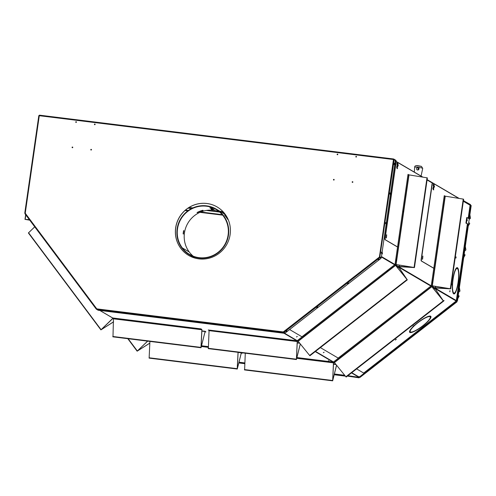 <?xml version="1.0" encoding="UTF-8"?>
<svg xmlns="http://www.w3.org/2000/svg" width="496" height="496" viewBox="0 0 496 496"><rect width="100%" height="100%" fill="white"/><g stroke="black" fill="none" stroke-linecap="round" stroke-linejoin="round"><path stroke-width="0.74" d="M457.064 301.754L456.432 301.382L359.383 376.997L360.015 377.369L457.089 301.76L456.847 301.332A0.533 0.521 -59.6 0 0 457.052 300.979L436.065 288.647M471.175 205.567L470.549 205.158L468.689 218.073L469.284 218.854L467.176 217.614L466.383 223.15L465.924 223.095L466.724 217.558L467.176 217.614M470.456 208.165L470.295 209.349L470.456 208.165M469.34 218.457L468.236 218.017L470.096 205.102L470.549 205.158M468.689 218.073L468.236 218.017M467.263 220.664L467.201 219.771L467.263 220.664M356.153 377.313L354.975 377.152L356.153 377.313M359.265 377.406L359.048 377.822L347.392 376.086M345.111 375.801L334.292 374.461M359.098 377.357L347.913 375.677M344.689 375.28L334.403 374.009M358.403 377.45L358.472 376.985M244.764 363.388L238.917 362.663M244.782 362.917L239.029 362.21M456.735 301.264L456.159 301.016L363.692 373.06M456.432 301.382L456.159 301.016M359.383 376.997L359.11 376.631M362.514 374.988L361.559 375.714L362.514 374.988M393.427 350.895L392.479 351.627L393.427 350.895M424.347 326.808L423.392 327.534L424.347 326.808M455.266 302.715L454.311 303.447L455.266 302.715M403.019 343.424L402.064 344.156L403.019 343.424M469.086 220.057L469.266 218.835M466.383 223.15L468.484 224.39L465.924 223.095M468.41 224.775L467.778 224.403L456.828 300.371L457.461 300.743L469.092 220.026M467.778 224.403L467.325 224.347L456.376 300.316L457.461 300.743L456.729 301.177M457.052 300.979L457.461 300.743M462.923 261.342L462.873 260.673L462.923 261.342M466.197 237.708L466.035 238.898L466.197 237.708M461.937 267.251L461.782 268.441L461.937 267.251M457.684 296.8L457.523 297.984L457.684 296.8M456.828 300.371L456.376 300.316M463.419 200.632L470.462 204.563L470.549 205.127A0.533 0.521 -59.6 0 1 470.667 205.232M463.76 201.14L470.375 205.028M463.847 200.682L463.779 201.147M463.785 257.021L465.105 254.913L464.194 254.157M465.316 246.4L465.899 249.779L465.236 246.934M465.105 254.913L463.704 257.554M465.794 250.151L464.665 250.908M457.851 298.177L459.178 296.062L458.267 295.306M459.383 287.55L459.972 290.929L459.308 288.083M459.178 296.062L457.777 298.71M459.866 291.301L458.732 292.057M403.043 210.85L402.975 211.308M386.415 237.813L386.7 234.763L386.142 238.024M397.594 164.362L398.065 162.676L397.804 164.48M397.488 164.697L397.005 164.412L397.277 162.211L396.54 161.777A1.606 0.347 -82.9 0 0 396.509 161.77L396.285 161.739A1.606 0.347 -82.9 0 1 396.316 161.752L396.471 161.77M397.383 246.828L385.305 239.735A1.606 0.347 -82.9 0 1 385.206 237.962L395.988 163.172A1.606 0.347 -82.9 0 1 396.509 161.77M398.065 162.676L422.617 177.097M386.57 234.868L386.192 237.782M397.37 246.927L385.082 239.704A1.606 0.347 -82.9 0 1 384.983 237.931L395.765 163.147A1.606 0.347 -82.9 0 1 396.285 161.739M422.611 259.073L422.896 256.023L422.344 259.29M433.789 185.622L434.26 183.942L434 185.746M433.69 185.963L433.2 185.671L433.473 183.477L432.735 183.043A1.606 0.347 -82.9 0 0 432.704 183.03L432.481 183.005A1.606 0.347 -82.9 0 1 432.512 183.018L432.673 183.036M433.628 268.125L421.501 261.001A1.606 0.347 -82.9 0 1 421.408 259.228L432.183 184.438A1.606 0.347 -82.9 0 1 432.704 183.03M434.26 183.942L458.862 198.394M422.772 256.128L422.387 259.048M433.616 268.218L421.278 260.97A1.606 0.347 -82.9 0 1 421.185 259.197L431.96 184.407A1.606 0.347 -82.9 0 1 432.481 183.005M469.799 215.283L470.462 218.122L469.873 214.743M468.342 225.37L469.662 223.69L468.267 225.903M469.669 223.256L468.739 222.487M470.357 218.494L469.228 219.251M112.164 317.707L112.363 317.967A0.496 0.484 -59.6 0 0 112.679 318.153L201.103 328.898L201.922 329.697L201.054 347.547L205.177 331.291L201.86 330.882L205.164 331.297M112.846 318.296L100.905 329.883L113.572 321.867M100.905 329.883L28.396 232.965L34.726 226.839M112.964 318.364L101.06 329.772L113.572 321.811M29.369 219.672L24.986 219.356L29.735 220.168L25.178 219.387L29.382 219.697M112.989 336.654L113.448 318.606A0.496 0.484 120.4 0 1 113.268 318.544L112.499 318.091M205.028 331.83L205.927 331.936L205.183 331.297M205.927 331.936L205.077 331.632L201.029 347.739L112.877 336.834M112.821 336.486L200.967 347.392L201.872 329.753L201.078 329.09M200.967 347.392L201.029 347.739M123.113 319.567L121.47 319.405L123.113 319.567M198.034 328.836L196.391 328.674L198.034 328.836M99.913 310.465L112.71 317.973L201.103 328.898M450.399 288.79L435.221 287.692L435.042 288.567L443.573 301.146L443.294 300.861L345.879 376.755L334.434 362.582L333.188 362.204L431.229 285.82L431.997 286.266L334.273 362.409M432.338 280.581L432.066 282.59M432.332 282.261L432.456 280.407L432.146 282.243M435.135 288.102L431.284 285.721L444.261 195.672L445.259 196.18L463.239 199.101L450.318 288.759L450.709 288.858L435.383 287.978A0.496 0.484 120.4 0 1 435.197 288.3L434.986 288.467M436.244 287.767L436.151 288.424A0.496 0.484 120.4 0 1 435.959 288.753L435.445 289.156M341.608 356.004L340.299 357.176L341.608 356.004M424.285 291.586L422.976 292.758L424.285 291.586M382.943 323.795L381.641 324.967L382.943 323.795M443.294 300.861L431.681 286.514M431.706 286.496L443.455 300.998L434.868 288.306L433.826 289.112M431.229 285.82L338.179 358.075M340.392 356.984L341.849 356.147M423.069 292.572L424.526 291.729M381.734 324.781L383.191 323.938M439.444 231.285L439.171 233.294M439.431 232.965L439.555 231.111L439.245 232.946M444.261 195.672L431.284 285.721M445.03 196.125L432.053 286.173M432.109 285.783L450.318 288.759M450.393 288.839L432.103 285.808M323.28 361.255L324.923 361.41L323.299 361.144M296.955 357.566L333.114 362.043L333.851 362.681L296.825 358.1M333.089 362.235L296.912 357.759M333.548 362.644L332.673 380.643L336.536 365.186M333.467 362.638L332.655 380.835L336.573 365.236M244.609 369.743L245.284 353.214M414.148 267.499L398.976 266.395L398.635 267.015L407.321 279.856L407.049 279.564L309.634 355.465L298.183 341.291L296.943 340.907L394.977 264.523L395.746 264.976L298.022 341.118M396.087 259.29L395.814 261.299M396.081 260.97L396.205 259.11L395.895 260.946M395.746 264.976L395.033 264.43L408.01 174.381L409.008 174.883L426.994 177.81L414.073 267.468L414.458 267.567L399.137 266.681A0.496 0.484 120.4 0 1 398.945 267.009L398.741 267.17M399.999 266.476L399.906 267.133A0.496 0.484 120.4 0 1 399.714 267.462L399.199 267.865M305.362 334.713L304.054 335.879L305.362 334.713M388.033 270.295L386.731 271.461L388.033 270.295M346.698 302.504L345.39 303.67L346.698 302.504M407.049 279.564L395.436 265.217M395.461 265.199L407.204 279.701L398.617 267.009L397.581 267.821M394.977 264.523L301.934 336.784M304.147 335.693L305.604 334.856M386.818 271.275L388.275 270.438M345.483 303.484L346.94 302.647M403.192 209.994L402.919 212.003M403.186 211.674L403.31 209.82L403 211.649M408.01 174.381L395.033 264.43M408.778 174.834L395.802 264.876M395.858 264.486L414.073 267.468M414.141 267.542L395.858 264.517M212.114 330.689L213.757 330.851L212.133 330.578M287.035 339.958L288.678 340.12L287.054 339.847M296.868 340.746L297.606 341.391L209.07 330.435L208.301 329.983L296.868 340.746M296.837 340.938L208.301 329.983M297.296 341.353L296.428 359.346L300.291 343.895M297.222 341.341L296.403 359.538L300.328 343.939M208.363 348.452L209.07 330.435M147.603 341.13L137.15 351.18L149.817 343.158M147.665 341.136L137.305 351.063L149.823 343.102M241.273 353.121L242.172 353.233L241.75 352.78M242.172 353.233L241.323 352.929L237.274 369.03L149.129 358.124L149.91 341.415M241.329 352.724L237.299 368.844L238.099 352.327M149.067 357.777L237.218 368.683L238.055 352.321M237.218 368.683L237.274 369.03M201.581 345.768L208.283 346.599M201.531 345.954L208.27 346.791M281.449 332.921L280.29 332.779M236.989 327.422L235.836 327.279M192.529 321.923L191.375 321.78M148.068 316.417L146.915 316.274M103.614 310.918L102.455 310.775M328.296 360.747L329.009 360.908L328.296 360.747M364.114 373.308L356.612 368.9M338.359 358.18L320.366 347.609M302.107 336.883L289.602 329.536M359.172 377.4A0.533 0.521 -59.6 0 0 359.563 377.295L351.738 372.701M323.541 352.526L324.142 352.234L323.541 352.526M296.713 336.765L297.315 336.474L296.713 336.765M96.763 309.374L96.249 309.07L96.782 308.865L283.29 331.936L379.409 257.046L381.331 257.579L395.343 160.351L393.458 159.52L393.657 158.987L396.093 160.45M283.817 332.109L285.175 332.983L381.058 258.286L379.409 257.046L379.905 256.816L381.331 257.579M381.058 258.286L379.707 257.356L379.738 256.816M96.466 308.896L97.991 310.223L284.493 333.3L283.321 332.611L283.29 331.936L283.731 331.967M333.665 180.036A0.347 0.341 120.4 0 1 334.019 179.434M334.155 179.763A0.347 0.341 -59.6 0 0 333.988 179.416A0.347 0.341 -59.6 0 0 333.473 179.676A0.347 0.341 -59.6 0 0 333.634 180.023A0.347 0.341 -59.6 0 0 334.155 179.763M337.317 154.715A0.347 0.341 120.4 0 1 337.671 154.113M337.801 154.436A0.347 0.341 -59.6 0 0 337.64 154.095A0.347 0.341 -59.6 0 0 337.125 154.355A0.347 0.341 -59.6 0 0 337.286 154.696A0.347 0.341 -59.6 0 0 337.801 154.436M393.526 159.526L396.056 160.723L395.293 160.704M25.054 213.069L24.874 213.664L96.236 309.051M96.515 308.803L96.844 308.896M284.493 333.3L283.352 331.973M393.644 158.987L39.488 115.165L38.812 115.686L24.819 212.902M394.283 163.32L394.122 164.511L394.283 163.32M390.017 192.913L389.856 194.103L390.017 192.913M385.752 222.506L385.597 223.696L385.752 222.506M381.492 252.092L381.331 253.282L381.492 252.092M96.782 308.865L25.24 213.23L39.289 115.698L393.458 159.52L379.409 257.046L379.905 256.816M217.155 206.968A28.098 27.323 -59.6 0 0 179.397 217.378A28.098 27.323 -59.6 0 0 188.691 255.428M230.125 234.552A28.098 27.323 120.4 0 1 188.66 255.409A28.098 27.323 120.4 0 1 175.658 227.813A28.098 27.323 120.4 0 1 217.124 206.956A28.098 27.323 120.4 0 1 230.125 234.552M286.924 330.838L285.969 331.57L286.924 330.838M102.319 310.49L101.141 310.335L102.319 310.49M91.338 149.414A0.347 0.341 -59.6 0 0 90.985 150.009M91.469 149.736A0.347 0.341 120.4 0 1 90.954 149.997A0.347 0.341 120.4 0 1 90.793 149.649A0.347 0.341 120.4 0 1 91.307 149.389A0.347 0.341 120.4 0 1 91.469 149.736M94.984 124.087A0.347 0.341 -59.6 0 0 94.631 124.688M95.12 124.409A0.347 0.341 120.4 0 1 94.6 124.67A0.347 0.341 120.4 0 1 94.438 124.329A0.347 0.341 120.4 0 1 94.953 124.068A0.347 0.341 120.4 0 1 95.12 124.409M72.639 147.095A0.347 0.341 -59.6 0 0 72.286 147.696M72.769 147.424A0.347 0.341 120.4 0 1 72.255 147.684A0.347 0.341 120.4 0 1 72.094 147.337A0.347 0.341 120.4 0 1 72.608 147.076A0.347 0.341 120.4 0 1 72.769 147.424M76.285 121.774A0.347 0.341 -59.6 0 0 75.931 122.376M76.421 122.097A0.347 0.341 120.4 0 1 75.9 122.357A0.347 0.341 120.4 0 1 75.739 122.016A0.347 0.341 120.4 0 1 76.254 121.756A0.347 0.341 120.4 0 1 76.421 122.097M352.365 182.348A0.347 0.341 120.4 0 1 352.718 181.753M356.016 157.027A0.347 0.341 120.4 0 1 356.37 156.426M352.854 182.075A0.347 0.341 -59.6 0 0 352.687 181.728A0.347 0.341 -59.6 0 0 352.172 181.989A0.347 0.341 -59.6 0 0 352.334 182.336A0.347 0.341 -59.6 0 0 352.854 182.075M356.5 156.748A0.347 0.341 -59.6 0 0 356.339 156.407A0.347 0.341 -59.6 0 0 355.824 156.668A0.347 0.341 -59.6 0 0 355.985 157.009A0.347 0.341 -59.6 0 0 356.5 156.748M280.172 332.494L278.994 332.339L280.172 332.494M235.712 326.994L234.534 326.839L235.712 326.994M191.245 321.495L190.067 321.334L191.245 321.495M146.785 315.995L145.607 315.834L146.785 315.995M379.173 258.955L378.219 259.687L379.173 258.955M348.428 282.918L347.467 283.65L348.428 282.918M317.676 306.875L316.721 307.607L317.676 306.875M434.186 185.888L434.496 186.477L433.523 188.709L433.74 189.869L432.896 188.387L433.678 186.043L433.206 185.678M433.523 188.709L433.107 188.468L433.888 186.118L433.541 185.504L433.888 186.118L433.541 185.504L433.188 185.665M397.99 164.622L398.294 165.211L397.327 167.443L397.321 168.665L396.912 167.202L397.693 164.858L397.339 164.244L397.005 164.412M398.294 165.211L396.843 163.922M397.327 167.443L396.701 167.121L397.296 164.467L397.693 164.858M417.483 322.84A13.249 2.864 143.2 0 0 414.811 325.06L413.118 326.157L412.877 326.883A13.249 2.864 143.2 0 0 411.054 328.891L411.618 328.606A12.443 2.691 -36.8 0 1 417.644 322.933L417.483 322.84M414.687 331.21L415.022 330.801A12.443 2.691 -36.8 0 1 410.496 331.96L409.863 332.45A13.249 2.864 143.2 0 0 414.687 331.21L414.551 331.03A13.249 2.864 -36.8 0 1 409.981 332.363M412.331 327.441A12.443 2.691 -36.8 0 0 411.482 328.426L411.407 328.464M412.883 326.858A12.443 2.691 -36.8 0 1 414.606 325.196M430.385 316.113L430.001 316.696A12.443 2.691 -36.8 0 0 425.481 317.855L425.81 317.44A13.249 2.864 143.2 0 1 430.633 316.2L430.001 316.696M425.797 317.452A12.443 2.691 -36.8 0 1 429.865 316.516M410.279 331.774L409.677 332.239A13.249 2.864 -36.8 0 1 409.584 332.165M409.677 332.239L410.446 331.929A12.443 2.691 -36.8 0 1 410.285 331.781L410.149 331.601A12.443 2.691 -36.8 0 1 411.072 328.96M443.796 300.638L443.443 300.917M396.006 339.425L395.517 339.785M430.782 316.305A13.249 2.864 -36.8 0 1 429.412 319.455L429.294 319.517M428.953 320.013A13.249 2.864 -36.8 0 1 428.029 321.03M410.285 331.781A12.443 2.691 -36.8 0 1 411.513 328.736L410.955 329.022A13.249 2.864 143.2 0 0 409.64 332.264A13.249 2.864 143.2 0 0 409.814 332.419M403.552 342.004L400.396 344.466M425.301 317.942L425.636 317.527A13.249 2.864 143.2 0 0 417.682 322.685L417.843 322.778A12.443 2.691 -36.8 0 1 425.301 317.942L425.171 317.769M430.051 316.727A12.443 2.691 -36.8 0 1 430.212 316.876A12.443 2.691 -36.8 0 1 428.984 319.914L429.548 319.635A13.249 2.864 143.2 0 0 430.857 316.392A13.249 2.864 143.2 0 0 430.683 316.231L430.051 316.727M428.885 320.044A12.443 2.691 -36.8 0 1 422.852 325.723L423.014 325.816A13.249 2.864 143.2 0 0 429.443 319.765L428.885 320.044M422.654 325.878A12.443 2.691 -36.8 0 1 415.195 330.708L414.861 331.123A13.249 2.864 143.2 0 0 422.815 325.971L422.654 325.878M458.608 273.259L458.8 272.763A13.249 2.852 97.1 0 1 458.267 282.236L458.106 282.143A12.443 2.678 -82.9 0 0 458.608 273.259M454.051 293.142A12.443 2.678 -82.9 0 0 456.072 290.582L456.103 291.208A13.249 2.852 97.1 0 1 453.952 293.942A13.249 2.852 97.1 0 1 453.722 293.861L453.84 293.074A12.443 2.678 -82.9 0 0 454.051 293.142L453.834 293.117M456.165 291.059A13.249 2.852 97.1 0 0 458.23 282.484L458.068 282.385A12.443 2.678 -82.9 0 1 456.134 290.427L456.165 291.059M461.751 263.029L462.315 259.073M382.435 252.793L382.273 253.983L382.435 252.793M386.7 223.194L386.539 224.384L386.7 223.194M390.966 193.595L390.805 194.792L390.966 193.595M452.898 279.347L453.059 279.446A12.443 2.678 -82.9 0 0 452.557 288.325L452.358 288.821A13.249 2.852 97.1 0 1 452.34 285.746L452.061 284.723L452.501 282.894A13.249 2.852 97.1 0 1 452.898 279.347M457.095 267.642A13.249 2.852 -82.9 0 1 457.213 267.691L457.107 268.441A12.443 2.678 -82.9 0 0 455.092 271.002L455.055 270.376A13.249 2.852 97.1 0 1 457.207 267.648A13.249 2.852 97.1 0 1 457.436 267.722L457.324 268.51A12.443 2.678 -82.9 0 0 457.107 268.441L456.884 268.417A12.443 2.678 -82.9 0 0 455.061 270.506M454.993 270.531A13.249 2.852 97.1 0 0 452.935 279.105L453.096 279.198A12.443 2.678 -82.9 0 1 455.03 271.157L454.993 270.531M452.371 289.013A13.249 2.852 97.1 0 0 453.673 293.837L453.79 293.043A12.443 2.678 -82.9 0 1 452.563 288.523L452.371 289.013A12.443 2.678 -82.9 0 0 453.561 293.018L453.468 293.663M458.794 272.571A13.249 2.852 97.1 0 0 457.486 267.753L457.374 268.541A12.443 2.678 -82.9 0 1 458.595 273.06L458.564 272.552A13.249 2.852 -82.9 0 0 457.467 267.896M456.115 256.909L455.954 258.1L456.115 256.909M450.027 290.637L449.866 291.834L450.027 290.637M395.231 163.996L395.07 165.193L395.231 163.996M455.874 291.053L455.88 291.183A13.249 2.852 -82.9 0 1 453.846 293.917M456.556 289.236A13.249 2.852 -82.9 0 1 456.134 290.507M395.07 164.281L394.996 164.877M449.866 290.923L449.791 291.518M455.954 257.195L455.88 257.784M454.379 272.323A12.443 2.678 -82.9 0 1 454.807 271.126M452.302 285.622A12.443 2.678 -82.9 0 1 452.426 283.197M382.273 253.072L382.199 253.667M386.539 223.479L386.465 224.068M390.805 193.88L390.73 194.475M435.736 288.932L456.797 301.37M396.304 339.326L395.349 340.058L396.304 339.326M443.43 300.898L444.106 300.545L443.56 301.109M296.496 336.958L297.036 336.548M323.324 352.718L323.863 352.309M433.51 188.84L432.89 188.672L433.423 189.683M433.74 189.869L433.206 189.745M397.308 167.58L396.695 167.406L397.011 168.485M397.538 168.603L397.228 168.417M210.881 208.029L212.214 208.816A26.48 25.749 -59.6 0 1 213.094 208.965M216.219 209.114A26.48 25.749 120.4 0 1 225.004 244.987A26.48 25.749 120.4 0 1 189.398 254.777A26.48 25.749 120.4 0 1 182.007 248.161L182.001 248.149A26.48 25.749 120.4 0 1 183.607 214.749A26.48 25.749 120.4 0 1 216.219 209.114L221.675 212.319A26.48 25.749 120.4 0 1 226.133 215.655M221.811 212.4A26.48 25.749 120.4 0 1 221.948 212.48A26.48 25.749 120.4 0 1 225.984 215.431M224.831 215.506L224.688 215.419A26.48 25.749 120.4 0 1 224.707 215.444L224.843 215.524A26.48 25.749 120.4 0 1 227.658 219.288L227.521 219.207A26.48 25.749 120.4 0 1 227.54 219.238L227.683 219.319A26.48 25.749 -59.6 0 0 224.831 215.506A26.474 25.742 -59.6 0 0 224.824 215.506L224.831 215.506M225.556 214.793A26.48 25.749 -59.6 0 0 223.163 213.193L221.948 212.48M212.902 209.597L211.166 209.362L212.902 209.597M182.305 247.913A26.09 25.37 120.4 0 1 183.886 215.004A26.09 25.37 120.4 0 1 216.027 209.448A26.09 25.37 120.4 0 1 224.682 244.795A26.09 25.37 120.4 0 1 189.59 254.442A26.09 25.37 120.4 0 1 182.311 247.926L182.007 248.161L182.305 247.913L189.243 251.999A26.09 25.37 120.4 0 1 187.612 223.634A26.09 25.37 120.4 0 1 212.685 210.223L212.927 210.366A26.09 25.37 120.4 0 1 214.47 210.552L214.489 210.453M182.311 247.926L189.255 252.005A26.09 25.37 120.4 0 0 193.229 256.196M214.47 210.552L214.229 210.409A26.09 25.37 120.4 0 1 219.325 211.773M212.145 209.194L209.864 207.855A26.09 25.37 120.4 0 1 211.866 208.246L214.148 209.591A26.09 25.37 120.4 0 0 212.145 209.194L212.214 208.816M192.764 256.017A26.09 25.37 120.4 0 1 191.264 254.708L191.22 254.764M192.615 255.955A26.09 25.37 -59.6 0 1 190.991 254.547L191.264 254.708M197.036 212.561L197.315 212.722A26.09 25.37 120.4 0 1 203.081 210.447L202.802 210.285A26.09 25.37 -59.6 0 0 197.036 212.561M183.148 233.901A26.09 25.37 120.4 0 1 183.625 230.578L183.904 230.739A26.09 25.37 -59.6 0 0 183.427 234.062L183.148 233.901M418.066 169.979A1.203 1.172 120.4 0 1 418.909 168.541M418.922 168.975A1.203 1.172 -59.6 0 0 418.364 167.791A1.203 1.172 -59.6 0 0 416.59 168.69A1.203 1.172 -59.6 0 0 417.148 169.868A1.203 1.172 -59.6 0 0 418.922 168.975M417.006 167.202L418.804 167.425L419.058 168.981L417.006 167.202A4.061 0.366 -171.8 0 0 414.681 167.208C414.594 165.218 417.055 165.416 421.42 166.371L422.716 168.367A4.061 0.366 -171.8 0 0 419.281 167.499A4.061 0.366 -171.8 0 0 418.804 167.425M469.321 218.438L471.181 205.53M334.223 374.747L345.371 376.129L334.217 374.753M238.843 362.948L244.745 363.68L238.843 362.954M222.258 214.663L200.762 212.003M188.375 210.465L185.467 210.106M223.876 212.61L221.712 212.344M219.703 212.096L206.336 210.44M191.45 208.599L188.003 208.171M185.027 210.496L187.848 210.843M199.956 212.344L222.673 215.152M189.125 207.446L192.882 207.911M210.738 210.118L216.132 210.788M219.84 211.246L223.002 211.637M28.545 232.736L101.054 329.66M25.829 214.942L25.191 219.35M113.448 318.606L112.679 318.153M201.847 331.136L205.053 331.533M113.727 318.847L201.872 329.753M113.696 318.637L201.847 329.542M435.383 287.978L436.151 288.424M435.079 288.151L435.959 288.753M431.842 286.688L334.434 362.582M434.868 288.319L433.833 289.125M434.961 288.486L433.957 289.267M445.259 196.18L432.338 285.832M435.612 286.384L435.426 287.686M435.221 287.692L435.414 286.353L435.234 287.686M336.021 364.548L333.473 364.231M332.593 380.488L244.441 369.582M333.498 362.849L296.775 358.304M335.792 364.262L333.486 363.977L335.792 364.262M399.137 266.681L399.906 267.133M398.834 266.86L399.714 267.462M395.597 265.391L298.183 341.291M398.617 267.028L397.587 267.828M398.716 267.189L397.705 267.976M409.008 174.883L396.093 264.542M399.367 265.093L399.181 266.389M399.181 265.062L398.989 266.389M299.77 343.251L297.222 342.941M296.348 359.191L208.196 348.285M297.253 341.552L209.101 330.646M299.541 342.972L297.234 342.686L299.541 342.972M128.154 338.725L137.299 350.951M238.092 352.433L241.298 352.83M201.401 346.499L208.246 347.349M201.45 346.301L208.252 347.144M358.459 376.985L351.49 372.893M334.874 363.128L334.006 362.619M333.002 362.03L315.245 351.596M298.623 341.831L297.755 341.322M296.751 340.733L283.991 333.238M333.486 361.975L315.493 351.404M297.234 340.684L284.506 333.207M379.868 256.854L394.177 159.662M283.321 332.611L96.819 309.535M379.886 257.598L284.01 332.301M434.496 186.477L433.888 186.118M397.42 164.263L397.011 164.027M470.078 205.232L463.332 201.264M434.019 184.047L433.442 183.706M432.363 183.074L427.081 179.974M397.817 162.781L397.24 162.44M396.161 161.808L395.213 161.25M431.061 285.708L399.813 267.356M398.883 266.805L395.734 264.957M394.81 264.418L381.48 256.581M433.622 185.529L433.213 185.293M434.781 288.368L431.824 286.626M430.714 285.981L399.491 267.635M398.536 267.077L395.572 265.335M394.469 264.684L381.412 257.015M416.559 165.8L421.327 166.389L416.559 165.8M360.04 377.375L457.089 301.76M469.111 220.044L471.2 205.549M457.479 300.762L468.658 223.212M24.986 219.356L25.656 214.712M346.158 377.047L443.573 301.146M450.709 288.858L463.624 199.206M244.503 369.929L332.655 380.835M309.913 355.75L407.321 279.856M414.458 267.567L427.378 177.909M398.976 266.395L399.168 265.062M208.252 348.632L296.403 359.538M137.15 351.18L127.801 338.681M99.814 310.446L112.704 318.023M39.488 115.165L393.657 158.987M24.8 212.908L38.812 115.686M96.236 309.064L24.874 213.664M434.329 185.938L433.684 185.56M398.127 164.672L397.488 164.3M395.262 160.902L422.914 177.146M427.13 179.62L459.166 198.443M463.382 200.917L470.543 205.127M195.102 258.131L189.398 254.777M421.079 176.068L422.716 168.367M414.309 172.087L414.681 167.208"/></g></svg>
